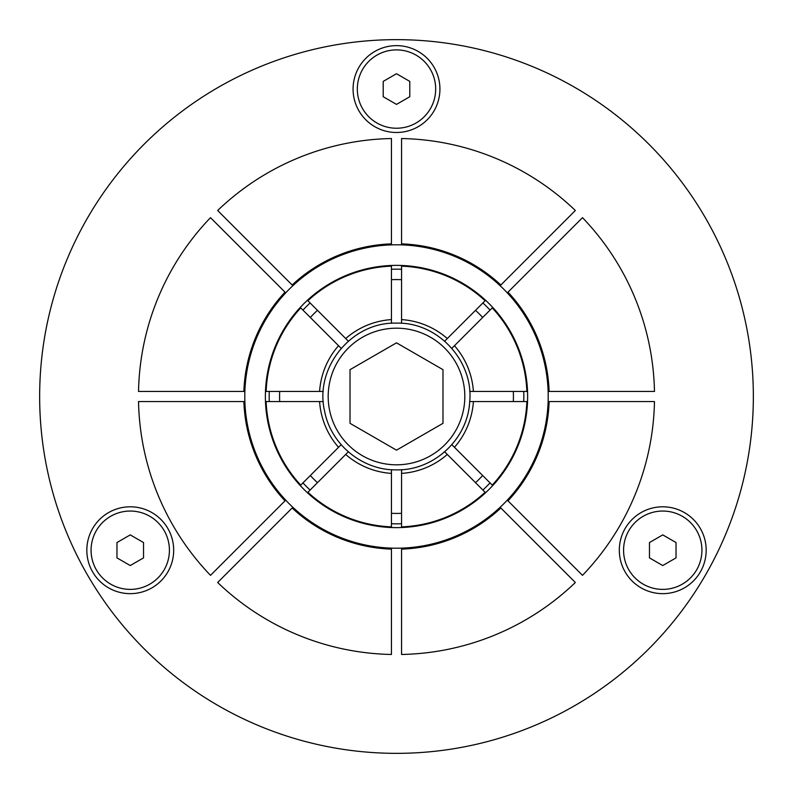 <?xml version="1.0" encoding="UTF-8"?>
<svg xmlns="http://www.w3.org/2000/svg" width="793" height="793" viewBox="0 0 793 793"><rect width="100%" height="100%" fill="white"/><g stroke="black" fill="none" stroke-linecap="round" stroke-linejoin="round"><path stroke-width="1.19" d="M391.445 279.681A116.928 116.928 0 0 1 401.555 279.681M401.555 513.319A116.928 116.928 0 0 1 391.445 513.319M477.505 470.348L482.679 475.522A116.928 116.928 0 0 1 475.522 482.679M513.319 391.445A116.928 116.928 0 0 1 513.319 401.555M475.522 310.321A116.928 116.928 0 0 1 482.679 317.478M315.495 322.652L310.321 317.478A116.928 116.928 0 0 1 317.478 310.321M279.681 401.555A116.928 116.928 0 0 1 279.681 391.445M317.478 482.679A116.928 116.928 0 0 1 310.321 475.522M625.142 528.505A43.427 43.427 0 0 1 684.458 512.615A43.427 43.427 0 0 1 700.358 571.931A43.427 43.427 0 0 1 641.031 587.831A43.427 43.427 0 0 1 625.142 528.505M167.858 528.505A43.427 43.427 0 0 1 151.969 587.831A43.427 43.427 0 0 1 92.642 571.931A43.427 43.427 0 0 1 108.542 512.615A43.427 43.427 0 0 1 167.858 528.505M396.5 132.49A43.427 43.427 0 0 1 353.073 89.064A43.427 43.427 0 0 1 396.5 45.637A43.427 43.427 0 0 1 439.927 89.064A43.427 43.427 0 0 1 396.5 132.49M396.5 39.65A356.85 356.85 0 0 1 753.35 396.5A356.85 356.85 0 0 1 396.5 753.35A356.85 356.85 0 0 1 39.65 396.5A356.85 356.85 0 0 1 396.5 39.65M469.704 401.555L526.869 401.555A130.468 130.468 0 0 1 492.265 485.108L451.841 444.685M473.401 401.555A77.07 77.07 0 0 1 454.458 447.302M444.685 451.841L485.108 492.265A130.468 130.468 0 0 1 401.555 526.869L401.555 469.704M447.302 454.458A77.07 77.07 0 0 1 401.555 473.401M391.445 469.704L391.445 526.869A130.468 130.468 0 0 1 307.892 492.265L348.315 451.841M391.445 473.401A77.07 77.07 0 0 1 345.698 454.458M341.159 444.685L300.735 485.108A130.468 130.468 0 0 1 266.131 401.555L323.296 401.555M338.542 447.302A77.07 77.07 0 0 1 319.599 401.555M323.296 391.445L266.131 391.445A130.468 130.468 0 0 1 300.735 307.892L341.159 348.315M319.599 391.445A77.07 77.07 0 0 1 338.542 345.698M348.315 341.159L307.892 300.735A130.468 130.468 0 0 1 391.445 266.131L391.445 323.296M345.698 338.542A77.07 77.07 0 0 1 391.445 319.599M401.555 323.296L401.555 266.131A130.468 130.468 0 0 1 485.108 300.735L444.685 341.159M401.555 319.599A77.07 77.07 0 0 1 447.302 338.542M451.841 348.315L492.265 307.892A130.468 130.468 0 0 1 526.869 391.445L469.704 391.445M454.458 345.698A77.07 77.07 0 0 1 473.401 391.445M654.473 401.555A258.022 258.022 0 0 1 582.498 575.341L507.996 500.849A152.712 152.712 0 0 0 549.123 401.555L654.473 401.555M575.341 582.498A258.022 258.022 0 0 1 401.555 654.473L401.555 549.123A152.712 152.712 0 0 0 500.849 507.996L575.341 582.498M391.445 654.473A258.022 258.022 0 0 1 217.659 582.498L292.151 507.996A152.712 152.712 0 0 0 391.445 549.123L391.445 654.473M210.502 575.341A258.022 258.022 0 0 1 138.527 401.555L243.877 401.555A152.712 152.712 0 0 0 285.004 500.849L210.502 575.341M138.527 391.445A258.022 258.022 0 0 1 210.502 217.659L285.004 292.151A152.712 152.712 0 0 0 243.877 391.445L138.527 391.445M217.659 210.502A258.022 258.022 0 0 1 391.445 138.527L391.445 243.877A152.712 152.712 0 0 0 292.151 285.004L217.659 210.502M401.555 138.527A258.022 258.022 0 0 1 575.341 210.502L500.849 285.004A152.712 152.712 0 0 0 401.555 243.877L401.555 138.527M582.498 217.659A258.022 258.022 0 0 1 654.473 391.445L549.123 391.445A152.712 152.712 0 0 0 507.996 292.151L582.498 217.659M526.869 391.445L527.533 391.445M548.132 391.445L549.123 391.445M549.123 401.555L548.132 401.555M527.533 401.555L526.869 401.555M500.135 285.708L500.849 285.004M507.996 292.151L507.292 292.865M391.445 266.131L391.445 265.467M391.445 244.868L391.445 243.877M401.555 243.877L401.555 244.868M401.555 265.467L401.555 266.131M285.708 292.865L285.004 292.151M292.151 285.004L292.865 285.708M266.131 401.555L265.467 401.555M244.868 401.555L243.877 401.555M243.877 391.445L244.868 391.445M265.467 391.445L266.131 391.445M292.865 507.292L292.151 507.996M285.004 500.849L285.708 500.135M401.555 526.869L401.555 527.533M401.555 548.132L401.555 549.123M391.445 549.123L391.445 548.132M391.445 527.533L391.445 526.869M507.292 500.135L507.996 500.849M500.849 507.996L500.135 507.292M396.5 450.166L442.98 423.333L442.98 369.667L396.5 342.834L350.02 369.667L350.02 423.333L396.5 450.166M435.674 89.064A39.174 39.174 0 0 0 396.5 49.89A39.174 39.174 0 0 0 357.326 89.064A39.174 39.174 0 0 0 396.5 128.238A39.174 39.174 0 0 0 435.674 89.064M383.217 96.726L396.5 104.398L409.783 96.726L409.783 81.392L396.5 73.729L383.217 81.392L383.217 96.726M701.924 550.223A39.174 39.174 0 0 0 662.75 511.049A39.174 39.174 0 0 0 623.576 550.223A39.174 39.174 0 0 0 662.75 589.387A39.174 39.174 0 0 0 701.924 550.223M649.467 557.885L662.75 565.548L676.033 557.885L676.033 542.551L662.75 534.888L649.467 542.551L649.467 557.885M169.424 550.223A39.174 39.174 0 0 0 130.25 511.049A39.174 39.174 0 0 0 91.076 550.223A39.174 39.174 0 0 0 130.25 589.387A39.174 39.174 0 0 0 169.424 550.223M116.968 557.885L130.25 565.548L143.533 557.885L143.533 542.551L130.25 534.888L116.968 542.551L116.968 557.885M265.368 396.5A131.132 131.132 0 0 0 396.5 527.632A131.132 131.132 0 0 0 527.632 396.5A131.132 131.132 0 0 0 396.5 265.368A131.132 131.132 0 0 0 265.368 396.5M548.211 396.5A151.711 151.711 0 0 0 396.5 244.789A151.711 151.711 0 0 0 244.789 396.5A151.711 151.711 0 0 0 396.5 548.211A151.711 151.711 0 0 0 548.211 396.5M391.445 269.273A127.326 127.326 0 0 1 401.555 269.273M482.887 302.956A127.326 127.326 0 0 1 490.044 310.113M523.727 391.445A127.326 127.326 0 0 1 523.727 401.555M490.044 482.887A127.326 127.326 0 0 1 482.887 490.044M401.555 523.727A127.326 127.326 0 0 1 391.445 523.727M310.113 490.044A127.326 127.326 0 0 1 302.956 482.887M269.273 401.555A127.326 127.326 0 0 1 269.273 391.445M302.956 310.113A127.326 127.326 0 0 1 310.113 302.956M396.5 464.817A68.317 68.317 0 0 0 464.817 396.5A68.317 68.317 0 0 0 396.5 328.183A68.317 68.317 0 0 0 328.183 396.5A68.317 68.317 0 0 0 396.5 464.817M396.5 323.128C437.835 321.928 474.085 361.142 469.654 402.259C467.583 439.322 433.612 470.725 396.5 469.872C362.669 470.497 330.899 444.635 324.644 411.379C314.078 367.793 351.676 321.611 396.5 323.128"/></g></svg>
